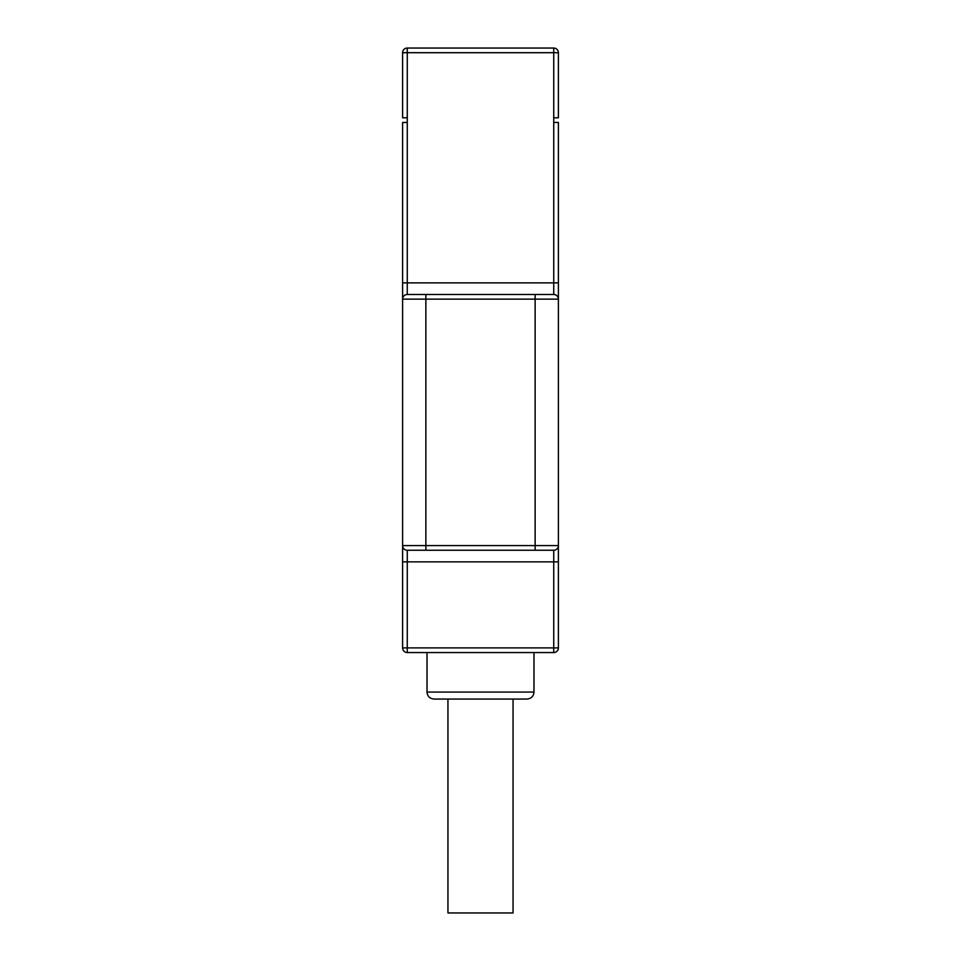 <?xml version="1.0" encoding="UTF-8"?>
<svg xmlns="http://www.w3.org/2000/svg" width="961" height="961" viewBox="0 0 961 961"><rect width="100%" height="100%" fill="white"/><g stroke="black" fill="none" stroke-linecap="round" stroke-linejoin="round"><path stroke-width="1.44" d="M402.611 122.455L402.611 282.87L402.611 122.455L407.26 122.455L407.26 117.795L402.611 117.795L402.611 52.699A4.649 4.649 0 0 1 407.26 48.05L553.74 48.05A4.649 4.649 0 0 1 558.389 52.699L558.389 117.795L553.74 117.795L553.74 122.455L558.389 122.455L558.389 561.873L553.74 561.873L553.74 652.555A4.649 4.649 0 0 0 558.389 647.894L402.611 647.894A4.649 4.649 0 0 0 407.26 652.555A4.649 4.649 0 0 1 402.611 647.894L402.611 545.596A4.649 4.649 0 0 0 407.26 550.245L553.74 550.245L553.74 561.873L407.26 561.873L407.26 652.555L553.74 652.555A4.649 4.649 0 0 0 558.389 647.894L558.389 561.873M405.77 48.302L406.527 48.11L405.77 48.302M407.26 48.05L407.26 117.795M407.26 122.455L407.26 282.87L553.74 282.87L553.74 294.498A4.649 4.649 0 0 1 558.389 299.147L535.133 299.147L535.133 294.498L553.74 294.498A4.649 4.649 0 0 1 558.389 299.147A4.649 4.649 0 0 0 553.74 294.498A4.649 4.649 0 0 1 558.389 299.147L558.389 282.87L553.74 282.87L553.74 122.455M425.867 294.498L425.867 545.596L535.133 545.596L535.133 299.147L402.611 299.147L402.611 282.87L407.26 282.87L407.26 294.498L535.133 294.498M407.26 294.498A4.649 4.649 0 0 0 402.611 299.147L402.611 545.596L425.867 545.596L425.867 550.245L407.26 550.245L425.867 550.245L407.26 550.245L407.26 561.873L402.611 561.873M558.389 545.596A4.649 4.649 0 0 1 553.74 550.245L535.133 550.245L535.133 545.596L558.389 545.596A4.649 4.649 0 0 1 553.74 550.245M527 699.055L434 699.055C429.723 698.599 427.405 696.269 427.02 692.076L533.98 692.076C533.595 696.269 531.277 698.599 527 699.055M480.5 699.055L514.207 699.055M513.054 699.055L513.054 912.95L447.946 912.95L447.946 699.055M555.23 48.302L554.473 48.11L555.23 48.302M553.74 48.05L553.74 117.795M402.611 52.699L558.389 52.699M533.98 652.555L533.98 692.076M427.02 652.555L427.02 692.076"/></g></svg>
